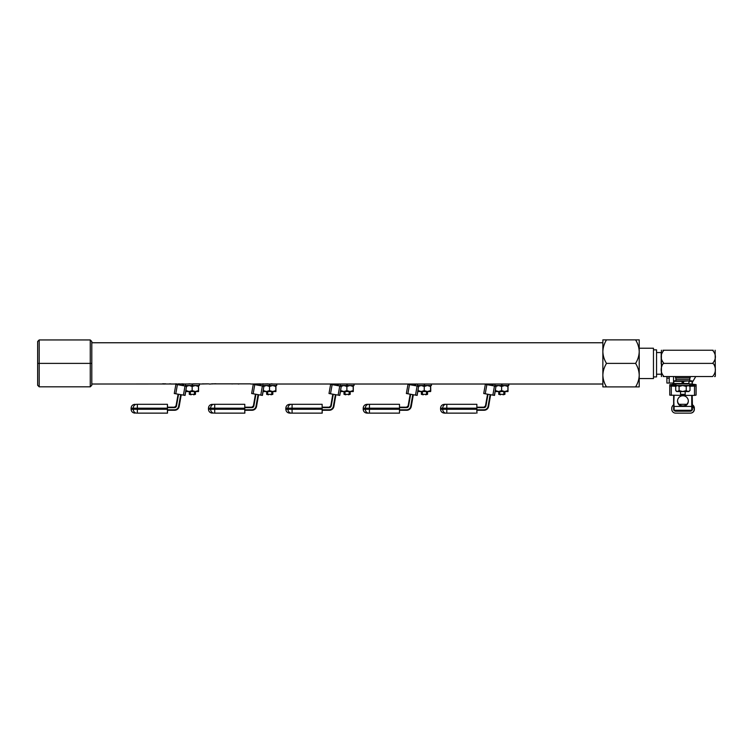 <?xml version="1.0" encoding="UTF-8"?>
<svg xmlns="http://www.w3.org/2000/svg" width="753" height="753" viewBox="0 0 753 753"><rect width="100%" height="100%" fill="white"/><g stroke="black" fill="none" stroke-linecap="round" stroke-linejoin="round"><path stroke-width="1.13" d="M183.779 383.983L91.8 384.021M175.327 384.021L170.809 384.021M199.771 383.861L183.384 384.021M208.741 383.861L199.997 384.021M250.476 383.861L211.744 383.861M267.503 384.002L252.575 383.992M262.213 383.992L263.578 384.002M602.861 384.021L263.851 384.021M212.007 384.021L212.478 383.748L212.007 384.021M183.327 383.861L180.673 384.021M268.172 383.842L263.522 383.983M260.425 383.842L253.883 383.992M249.601 383.842L245.073 383.87M238.183 384.002L238.917 384.021M233.176 383.861L231.98 383.964M215.913 383.738L212.007 383.861M207.941 383.851L203.658 383.87M198.896 383.842L194.368 383.87M190.208 383.964L188.758 383.851M187.478 384.002L188.212 384.021M182.584 383.832L179.609 383.992M179.609 383.842L178.423 383.832M164.079 383.719L162.497 383.936L164.079 383.87M163.448 383.851L162.497 383.785M165.66 383.785L164.766 383.851M602.861 351.632L602.861 386.901L606.504 386.901C604.226 383.249 603.012 379.324 602.861 375.145C603.002 371.013 604.217 367.097 606.504 363.388C604.226 359.727 603.012 355.802 602.861 351.632C603.002 347.5 604.217 343.575 606.504 339.867L602.861 339.867L602.861 351.632M653.463 349.844L656.55 349.844L656.55 376.924L653.463 376.924M639.222 348.225L653.463 348.225L653.463 378.552L639.222 378.552L639.222 375.145L639.222 386.901L606.504 386.901M639.222 375.145C639.071 370.965 637.857 367.05 635.588 363.388C637.876 359.68 639.09 355.755 639.222 351.632C639.071 347.453 637.857 343.528 635.588 339.867L639.222 339.867L639.222 375.145C639.09 379.277 637.876 383.192 635.588 386.901M635.588 339.867L606.504 339.867M635.588 363.388L606.504 363.388M661.416 350.239L661.426 376.538M663.958 363.388L712.583 363.388C716.357 359.012 716.357 354.635 712.583 350.239L663.958 350.239C660.193 350.239 660.193 350.239 663.958 350.239C660.193 354.607 660.193 358.993 663.958 363.388L662.772 364.076C660.296 368.659 660.692 372.81 663.958 376.538C660.193 376.538 660.193 376.538 663.958 376.538L663.177 376.538M715.134 350.239L715.35 375.493L715.171 376.538L714.569 376.538M663.958 376.538L712.583 376.538C716.357 376.538 716.357 376.538 712.583 376.538C715.849 372.839 716.244 368.678 713.778 364.076L712.583 363.388M663.958 350.239L662.941 350.239M712.583 350.239C716.357 350.239 716.357 350.239 712.583 350.239L713.138 350.239M656.55 352.555L661.2 352.555L661.2 363.887M673.559 376.538L673.559 383.042L666.904 383.042L666.904 378.119L669.21 378.119L669.21 376.538M666.894 378.119L666.894 376.538M669.21 383.042L669.21 378.119M685.192 391.551L685.192 394.337L685.164 391.551M680.524 391.551L680.524 394.337L685.164 394.337M680.524 394.337L685.174 394.798M692.195 382.675A1.544 1.525 1.7 0 1 692.336 382.364L695.744 376.538M689.974 386.261L696.045 385.988L696.092 384.642L694.548 384.378L693.682 384.67L694.53 384.915L694.511 385.724L689.87 385.988L690.002 386.468L688.12 385.517L686.237 386.468L682.67 385.517L679.093 386.468L677.408 385.517L675.714 386.468L675.714 390.591L676.665 391.551M696.092 384.642L696.092 393.791L696.092 384.642M693.682 384.67L692.995 384.491A1.544 1.525 1.7 0 1 692.205 383.578M675.893 385.244L673.624 385.159L673.624 385.988L673.624 383.701A1.544 1.525 1.7 0 1 672.881 384.491L669.784 384.642L669.746 385.988L675.742 386.261M675.714 386.468L675.836 386.007L671.3 385.724L671.328 384.915L672.194 384.67M669.756 395.137L669.746 385.988L669.756 395.137L682.124 395.4M692.205 383.277A1.544 1.525 -178.3 0 0 693.692 384.378M672.203 384.378A1.544 1.525 -178.3 0 0 673.577 383.55M683.668 394.798L683.668 395.4L694.501 395.4L696.054 395.127L696.092 393.791M682.915 395.767A5.412 5.337 -178.3 0 0 677.512 400.935A5.412 5.337 -178.3 0 0 682.924 406.432A5.412 5.337 -178.3 0 0 688.336 401.264A5.412 5.337 -178.3 0 0 682.915 395.767M677.521 400.671A5.412 5.337 -178.3 0 0 682.943 405.895A5.412 5.337 -178.3 0 0 688.336 400.991M691.988 410.272L674.133 410.272L673.634 395.4L673.643 406.356C673.634 412.522 673.606 409.02 674.133 410.272L674.104 406.432L691.743 406.432L691.734 395.4M688.957 380.867L691.715 380.867L689.823 380.867L689.823 379.324L675.893 379.324L675.893 380.867L674.039 380.867L688.957 380.867L683.545 381.338L683.545 383.503L688.957 383.503L688.957 381.338L692.063 381.338L692.195 385.988L692.186 381.338L691.602 380.867M674.086 385.988L674.076 383.964L675.893 383.964L675.893 385.517L689.823 385.517L689.823 383.964L691.715 383.964L674.039 383.964L673.577 383.503L682.096 383.503L682.096 381.338L673.577 381.338L674.039 383.964M691.715 380.867L692.186 381.338L691.715 380.867C692.242 382.119 692.214 378.618 692.205 384.783L692.205 385.988M692.233 409.801L691.772 410.272L691.743 406.432L692.214 406.356L692.449 409.801M690.209 376.538L690.209 377.78L675.507 377.78L675.507 376.538M689.823 377.78L689.823 379.324L675.893 379.324L675.893 377.78M682.133 383.964L682.773 383.503L682.773 381.338L683.545 380.867L675.893 380.867M691.602 383.964L689.823 383.964M675.893 385.517L675.893 383.964M687.865 391.551L682.67 391.551L686.237 390.591L688.12 391.551L690.002 390.591L688.374 391.551L689.042 391.551M675.714 390.591L677.408 391.551L679.093 390.591L682.67 391.551L677.634 391.551L682.425 391.551M690.002 386.468L690.002 390.591M686.237 386.468L686.237 390.591M679.093 386.468L679.093 390.591M690.341 413.133A3.869 3.869 -90 0 0 694.21 409.265L694.37 409.265C694.134 411.609 692.845 412.898 690.501 413.133L675.639 413.133A3.869 3.869 -90 0 1 671.77 409.265L671.77 408.182A3.869 3.869 -90 0 1 673.643 404.869M692.035 410.187A1.93 1.93 -90 0 1 690.341 411.194L675.639 411.194A1.93 1.93 -90 0 1 673.973 410.244M694.21 409.265L694.21 408.182A3.869 3.869 -90 0 0 692.223 404.803M692.271 409.265L692.271 408.182M686.792 404.314L679.093 404.314M690.727 411.157L690.727 410.272L675.253 410.272L675.253 411.157A1.93 1.93 90 0 1 674.142 410.272M690.727 410.272L690.878 411.119M189.285 391.551L189.285 394.337L190.321 394.337L190.321 391.551M194.415 391.551L194.415 394.337L195.469 394.337L195.469 391.551M194.415 394.337L190.321 394.337M189.285 394.337L191.13 394.798M193.606 394.798L195.469 394.337M182.461 385.159L182.913 385.244A1.544 1.544 90 0 1 184.033 384.021A1.544 1.544 90 0 0 182.913 385.244L182.763 385.592M177.539 384.021L177.576 384.67L175.891 384.378L186.612 386.261M177.52 384.661L177.633 384.021M177.444 384.491L186.085 386.167M174.272 393.518L175.891 384.378L174.272 393.518L185.003 395.4L186.076 389.273M175.891 384.378L175.986 383.861M185.069 395.4L186.076 389.32M181.012 395.767L179.129 406.432L181.012 395.767M167.42 410.272L174.517 410.272L167.42 410.272M181.144 394.732L179.176 406.432C178.583 408.813 177.059 410.093 174.602 410.272L174.508 409.801A4.179 4.179 -90 0 0 178.621 406.356L180.692 394.647M202.341 383.964L203.658 383.964L202.341 383.964M194.368 383.964L193.06 383.964L194.368 383.964M167.42 407.175L174.602 407.175M174.508 407.637L174.517 407.175A1.544 1.544 -90 0 0 176.033 405.895L178.103 394.196L176.033 405.895L174.517 407.175A1.544 1.544 -90 0 0 176.033 405.895L176.494 405.98A2.014 2.014 90 0 1 174.508 407.637L167.411 407.637L167.505 406.244L167.514 407.175M182.819 385.244A1.544 1.544 -90 0 1 183.939 384.021A1.544 1.544 -90 0 0 182.819 385.244L182.358 385.159A2.014 2.014 90 0 1 182.998 384.021M192.081 383.964L192.354 385.517L185.417 385.517L185.417 384.021M192.401 383.964L192.354 385.517L199.338 385.517L199.338 384.002M189.125 391.551L195.629 391.551M188.702 391.551L186.189 391.551L186.076 390.591L189.116 391.551L192.156 390.591L195.309 391.551L198.453 390.591L198.566 391.551L195.733 391.551M194.876 391.551L189.54 391.551M198.566 391.551L198.566 385.517L198.453 386.468L195.309 385.517L192.156 386.468L189.116 385.517L186.076 386.468L186.189 385.517M186.076 388.953L186.076 390.591M192.156 386.468L192.156 390.591M198.453 386.468L198.453 390.591M163.796 413.133L161.895 413.133M152.793 413.133L153.339 413.133M141.771 413.133L140.726 413.133M167.524 410.272L167.505 413.133L137.601 413.133M147.644 413.133L146.524 413.133M167.514 410.272L167.505 411.194L167.42 409.801L174.508 409.801M167.43 413.133L167.411 408.182L137.338 408.182L137.338 409.265L167.411 409.265L167.43 404.314L167.524 407.175M136.754 404.314L167.43 404.314M90.256 339.942L91.8 341.495L91.8 363.388L90.256 363.388L90.256 339.942L39.194 339.942L39.194 386.826L90.256 386.826L90.256 363.388L37.65 363.388L37.65 341.495L39.194 339.942M91.8 363.388L91.8 385.282L90.256 386.826M39.194 386.826L37.65 385.282L37.65 363.388M266.647 391.551L266.647 394.337L267.682 394.337L267.682 391.551M271.777 391.551L271.777 394.337L272.831 394.337L272.831 391.551M271.777 394.337L267.682 394.337M266.647 394.337L268.492 394.798M270.967 394.798L272.831 394.337M259.823 385.159L260.274 385.244A1.544 1.544 90 0 1 261.395 384.021A1.544 1.544 90 0 0 260.274 385.244L260.124 385.592M254.9 384.021L254.938 384.67L253.253 384.378L263.974 386.261M254.891 384.661L254.994 384.021M254.806 384.491L263.446 386.167M251.643 393.518L253.253 384.378L251.643 393.518L262.364 395.4L263.446 389.273M262.43 395.4L263.446 389.32M258.373 395.767L256.491 406.432L258.373 395.767M258.514 394.732L256.538 406.432C255.945 408.813 254.42 410.093 251.973 410.272L244.781 410.272M272.209 383.964L270.901 383.964L272.209 383.964M244.781 407.175L251.879 407.175A1.544 1.544 -90 0 0 253.403 405.895L255.465 394.196L253.403 405.895L251.879 407.175A1.544 1.544 -90 0 0 253.403 405.895L253.855 405.98A2.014 2.014 90 0 1 251.879 407.637L244.772 407.637L244.791 404.314L244.772 408.182L214.699 408.182L214.699 409.265L244.772 409.265L244.772 408.182L244.791 413.133L214.963 413.133M260.18 385.244A1.544 1.544 -90 0 1 261.3 384.021A1.544 1.544 -90 0 0 260.18 385.244L259.729 385.159A2.014 2.014 90 0 1 260.359 384.021M269.442 383.964L269.715 385.517L262.778 385.517L262.778 384.021M269.762 383.964L269.715 385.517L276.699 385.517L276.699 384.021M269.64 391.551L272.991 391.551M263.559 391.551L266.063 391.551L263.55 391.551L263.446 390.591L266.477 391.551L269.518 390.591L272.671 391.551L275.814 390.591L275.927 391.551L273.104 391.551M272.238 391.551L266.901 391.551M275.927 391.551L275.927 385.517L275.814 386.468L272.671 385.517L269.518 386.468L266.477 385.517L263.446 386.468L263.55 385.517M263.446 388.953L263.446 390.591M269.518 386.468L269.518 390.591M275.814 386.468L275.814 390.591M219.132 413.133L217.401 413.133M228.037 413.133L229.279 413.133M231.03 413.133L232.169 413.133M237.76 413.133L238.663 413.133M243.643 413.133L244.791 413.133M244.866 413.133L244.781 409.801L251.879 409.801A4.179 4.179 -90 0 0 255.992 406.356L258.053 394.647M214.116 404.314L244.791 404.314M344.008 391.551L344.008 394.337L345.043 394.337L345.043 391.551M349.138 391.551L349.138 394.337L350.192 394.337L350.192 391.551M349.138 394.337L345.043 394.337M344.008 394.337L345.853 394.798M348.328 394.798L350.192 394.337M337.184 385.159L337.636 385.244A1.544 1.544 90 0 1 338.756 384.021A1.544 1.544 90 0 0 337.636 385.244L337.485 385.592M332.261 384.021L332.299 384.67L330.614 384.378L339.754 385.988L332.177 384.491M332.252 384.661L332.365 384.021M340.808 386.167L341.335 386.261M329.005 393.518L330.614 384.378L329.005 393.518L339.725 395.4L340.808 389.273M339.791 395.4L340.808 389.32M335.734 395.767L333.861 406.432L335.734 395.767M322.143 410.272L329.334 410.272L322.143 410.272M322.143 407.175L329.24 407.175A1.544 1.544 -90 0 0 330.765 405.895L332.826 394.196L330.765 405.895L329.24 407.175A1.544 1.544 -90 0 0 330.765 405.895L331.216 405.98A2.014 2.014 90 0 1 329.24 407.637L322.133 407.637L322.152 404.314L322.133 408.182L292.06 408.182L292.06 409.265L322.133 409.265L322.133 408.182L322.152 413.133L289.698 413.133C287.354 412.898 286.065 411.609 285.829 409.265L287.985 409.265L287.985 408.182L285.829 408.182C286.065 405.829 287.354 404.54 289.698 404.314L322.152 404.314M337.551 385.244A1.544 1.544 -90 0 1 338.662 384.021A1.544 1.544 -90 0 0 337.551 385.244L337.09 385.159A2.014 2.014 90 0 1 337.721 384.021M346.813 383.964L347.086 385.517L340.14 385.517L340.14 384.021M347.124 383.964L347.086 385.517L354.061 385.517L354.061 384.021M347.001 391.551L350.352 391.551M340.921 391.551L343.424 391.551L340.911 391.551L340.808 390.591L343.848 391.551L346.879 390.591L350.032 391.551L353.176 390.591L353.289 391.551L350.465 391.551M349.599 391.551L344.262 391.551M353.289 391.551L353.289 385.517L353.176 386.468L350.032 385.517L346.879 386.468L343.848 385.517L340.808 386.468L340.911 385.517M340.808 388.953L340.808 390.591M346.879 386.468L346.879 390.591M353.176 386.468L353.176 390.591M307.516 413.133L308.344 413.133M297.746 413.133L296.503 413.133M314.481 413.133L312.693 413.133M294.771 413.133L295.458 413.133M305.407 413.133L306.64 413.133M308.391 413.133L309.539 413.133M315.121 413.133L316.025 413.133M321.004 413.133L322.152 413.133M292.333 413.133L290.037 413.133M322.228 413.133L322.143 409.801L329.24 409.801A4.179 4.179 -90 0 0 333.353 406.356L335.414 394.647M291.477 404.314L289.698 404.314M421.369 391.551L421.369 394.337L422.405 394.337L422.405 391.551M426.499 391.551L426.499 394.337L427.563 394.337L427.563 391.551M426.499 394.337L422.405 394.337M421.369 394.337L423.214 394.798M425.69 394.798L427.563 394.337M414.545 385.159L415.007 385.244A1.544 1.544 90 0 1 416.117 384.021A1.544 1.544 90 0 0 415.007 385.244L414.847 385.592M409.623 384.021L409.66 384.67L407.975 384.378L417.115 385.988L409.538 384.491M409.613 384.661L409.726 384.021M418.169 386.167L418.706 386.261M406.366 393.518L407.975 384.378L406.366 393.518L417.087 395.4L418.169 389.273M417.153 395.4L418.169 389.32M413.105 395.767L411.223 406.432L413.105 395.767M399.504 410.272L406.601 410.272L399.504 410.272M413.237 394.732L411.27 406.432C410.667 408.813 409.143 410.093 406.695 410.272L406.601 409.801A4.179 4.179 -90 0 0 410.714 406.356L412.776 394.647M399.504 407.175L406.695 407.175M399.608 407.637L406.601 407.175A1.544 1.544 -90 0 0 408.126 405.895L410.187 394.196L408.126 405.895L406.601 407.175A1.544 1.544 -90 0 0 408.126 405.895L408.578 405.98A2.014 2.014 90 0 1 406.601 407.637L399.495 407.637L399.514 404.314L399.495 408.182L369.431 408.182L369.431 409.265L399.495 409.265L399.495 408.182L399.514 413.133L367.059 413.133C364.716 412.898 363.426 411.609 363.191 409.265L365.346 409.265L365.346 408.182L363.191 408.182C363.426 405.829 364.716 404.54 367.059 404.314L399.514 404.314M414.912 385.244A1.544 1.544 -90 0 1 416.023 384.021A1.544 1.544 -90 0 0 414.912 385.244L414.451 385.159A2.014 2.014 90 0 1 415.082 384.021M424.174 383.964L424.447 385.517L417.501 385.517L417.501 384.021M424.485 383.964L424.447 385.517L431.431 385.517L431.431 384.021M424.363 391.551L427.713 391.551M418.282 391.551L420.795 391.551L418.282 391.551L418.169 390.591L421.209 391.551L424.25 390.591L427.393 391.551L430.537 390.591L430.65 391.551L430.763 390.591L430.65 385.517L430.537 386.468L427.393 385.517L424.25 386.468L421.209 385.517L418.169 386.468L418.282 385.517M430.641 391.551L427.826 391.551M426.96 391.551L421.624 391.551M418.169 388.953L418.169 390.591M424.25 386.468L424.25 390.591M430.537 386.468L430.537 390.591M395.88 413.133L393.979 413.133M384.877 413.133L385.432 413.133M373.865 413.133L372.82 413.133M406.601 409.801L399.495 409.801L399.514 413.133M369.695 413.133L367.408 413.133M379.738 413.133L378.608 413.133M368.838 404.314L367.059 404.314M498.731 391.551L498.731 394.337L499.766 394.337L499.766 391.551M503.861 391.551L503.861 394.337L504.924 394.337L504.924 391.551M503.861 394.337L499.766 394.337M498.731 394.337L500.576 394.798M503.051 394.798L504.924 394.337M491.907 385.159L492.368 385.244A1.544 1.544 90 0 1 493.488 384.021A1.544 1.544 90 0 0 492.368 385.244L492.208 385.592M486.984 384.021L487.031 384.67L485.337 384.378L494.476 385.988L486.899 384.491M486.975 384.661L487.087 384.021M495.54 386.167L496.067 386.261M483.727 393.518L485.337 384.378L483.727 393.518L494.448 395.4L495.53 389.273M494.514 395.4L495.53 389.32M490.467 395.767L488.584 406.432L490.467 395.767M476.865 410.272L484.057 410.272L476.865 410.272M476.865 407.175L483.963 407.175A1.544 1.544 -90 0 0 485.487 405.895L487.549 394.196L485.487 405.895L483.963 407.175A1.544 1.544 -90 0 0 485.487 405.895L485.939 405.98A2.014 2.014 90 0 1 483.963 407.637L476.856 407.637M492.274 385.244A1.544 1.544 -90 0 1 493.394 384.021A1.544 1.544 -90 0 0 492.274 385.244L491.813 385.159A2.014 2.014 90 0 1 492.443 384.021M501.536 383.964L501.809 385.517L494.862 385.517L494.862 384.021M501.846 383.964L502.119 385.517L508.793 385.517L508.793 384.021M501.724 391.551L505.075 391.551M495.653 391.551L498.157 391.551L495.643 391.551L495.53 390.591L498.571 391.551L501.611 390.591L504.755 391.551L507.908 390.591L508.011 391.551L505.188 391.551M504.322 391.551L498.985 391.551M508.011 391.551L508.011 385.517L507.908 386.468L504.755 385.517L501.611 386.468L498.571 385.517L495.53 386.468L495.643 385.517M495.53 388.953L495.53 390.591M501.611 386.468L501.611 390.591M507.908 386.468L507.908 390.591M451.226 413.133L449.494 413.133M460.13 413.133L461.363 413.133M463.123 413.133L466.032 413.133M469.853 413.133L470.747 413.133M475.727 413.133L444.43 413.133C442.077 412.898 440.787 411.609 440.561 409.265L442.708 409.265L442.708 408.182L440.561 408.182C440.787 405.829 442.077 404.54 444.43 404.314L476.875 404.314L476.856 408.182L446.793 408.182L446.793 409.265L476.856 409.265L476.856 408.182M447.056 413.133L444.769 413.133M476.96 413.133L476.865 409.801M476.865 409.265L476.865 408.182M476.875 404.314L476.865 407.637M476.856 409.265L476.875 413.133M446.2 404.314L444.43 404.314M692.995 385.988L692.995 384.491M672.881 385.988L672.881 384.491M671.328 385.771L671.328 384.915M671.29 395.4L671.281 386.261M696.054 395.127L696.045 385.988M694.501 395.4L694.492 386.261M692.449 407.637L692.214 395.4L692.214 406.356M674.095 395.4L673.643 406.356M691.725 385.988L691.725 385.244L689.823 385.244M673.577 381.338L673.577 383.503M683.545 383.964L682.773 383.503L683.235 380.867L682.133 380.867M692.195 385.159L691.715 383.964L692.186 383.503M692.214 395.4L692.233 407.608L691.772 407.175M673.624 385.159L673.615 383.531M690.501 413.133A3.869 3.869 -90 0 0 694.37 409.265L694.21 408.182M694.37 408.182L694.37 408.182A3.869 3.869 -90 0 0 692.223 404.719L694.37 409.265M184.946 395.4L186.556 386.261M183.412 395.127L185.022 385.988M175.788 393.791L177.407 384.642M180.438 384.021A4.179 4.179 -90 0 0 180.231 384.783L180.165 385.131M178.555 394.28L176.494 405.98M179.176 406.432L181.238 394.751L179.176 406.432A4.64 4.64 -90 0 1 174.602 410.272M179.713 385.056L179.769 384.708A4.64 4.64 90 0 1 179.948 384.021L179.713 385.056M178.621 406.356L179.082 406.432A4.64 4.64 90 0 1 174.517 410.272M182.913 385.244L184.438 383.964M131.107 408.182L131.107 409.265L133.262 409.265L133.262 408.182L131.107 408.182C131.333 405.829 132.622 404.54 134.975 404.314M137.357 404.314L137.338 408.182L133.262 408.182A3.869 3.417 -90 0 1 136.679 404.314M136.679 413.133A3.869 3.417 -90 0 1 133.262 409.265L137.338 409.265L137.357 413.133M262.308 395.4L263.917 386.261M260.773 395.127L262.383 385.988M253.159 393.791L254.768 384.642M257.799 384.021A4.179 4.179 -90 0 0 257.592 384.783L257.526 385.131M255.916 394.28L253.855 405.98M256.538 406.432L258.599 394.751L256.538 406.432A4.64 4.64 -90 0 1 251.973 410.272M257.074 385.056L257.14 384.708A4.64 4.64 90 0 1 257.31 384.021L257.074 385.056M255.992 406.356L256.444 406.432A4.64 4.64 90 0 1 251.879 410.272L251.879 409.801M260.274 385.244L261.799 383.964M208.468 408.182L208.468 409.265L210.624 409.265L210.624 408.182L208.468 408.182C208.694 405.829 209.983 404.54 212.337 404.314M214.718 404.314L214.699 408.182L210.624 408.182A3.869 3.417 -90 0 1 214.04 404.314M214.04 413.133A3.869 3.417 -90 0 1 210.624 409.265L214.699 409.265L214.718 413.133M339.669 395.4L341.278 386.261M338.135 395.127L339.754 385.988M330.52 393.791L332.129 384.642M335.17 384.021A4.179 4.179 -90 0 0 334.953 384.783L334.897 385.131M333.278 394.28L331.216 405.98M335.876 394.732L333.899 406.432C333.306 408.813 331.781 410.093 329.334 410.272A4.64 4.64 -90 0 0 333.899 406.432M334.436 385.056L334.501 384.708A4.64 4.64 90 0 1 334.671 384.021L334.436 385.056M333.353 406.356L333.814 406.432A4.64 4.64 90 0 1 329.24 410.272L329.24 409.801M337.636 385.244L339.161 383.964M292.089 404.314L292.06 408.182L287.985 408.182A3.869 3.417 -90 0 1 291.402 404.314M291.402 413.133A3.869 3.417 -90 0 1 287.985 409.265L292.06 409.265L292.089 413.133M417.03 395.4L418.64 386.261M415.496 395.127L417.115 385.988M407.881 393.791L409.491 384.642M412.531 384.021A4.179 4.179 -90 0 0 412.315 384.783L412.258 385.131M410.649 394.28L408.578 405.98M411.27 406.432L413.331 394.751L411.27 406.432A4.64 4.64 -90 0 1 406.695 410.272M411.797 385.056L411.863 384.708A4.64 4.64 90 0 1 412.042 384.021L411.797 385.056M410.714 406.356L411.176 406.432A4.64 4.64 90 0 1 406.601 410.272M415.007 385.244L416.522 383.964M369.45 404.314L369.431 408.182L365.346 408.182A3.869 3.417 -90 0 1 368.772 404.314M368.772 413.133A3.869 3.417 -90 0 1 365.346 409.265L369.431 409.265L369.45 413.133M494.392 395.4L496.011 386.261M492.867 395.127L494.476 385.988M485.243 393.791L486.852 384.642M489.892 384.021A4.179 4.179 -90 0 0 489.676 384.783L489.619 385.131M488.01 394.28L485.939 405.98M476.856 409.801L483.963 409.801A4.179 4.179 -90 0 0 488.076 406.356L490.137 394.647M490.598 394.732L488.631 406.432C488.029 408.813 486.504 410.093 484.057 410.272A4.64 4.64 -90 0 0 488.631 406.432M489.168 385.056L489.224 384.708A4.64 4.64 90 0 1 489.403 384.021L489.168 385.056M488.076 406.356L488.537 406.432A4.64 4.64 90 0 1 483.963 410.272L483.963 409.801M492.368 385.244L493.893 383.964M446.811 404.314L446.793 408.182L442.708 408.182A3.869 3.417 -90 0 1 446.134 404.314M446.134 413.133A3.869 3.417 -90 0 1 442.708 409.265L446.793 409.265L446.811 413.133M252.65 384.021L250.702 384.021M210.831 384.021L209.136 384.021M602.861 342.756L91.8 342.756M272.209 383.861L270.901 383.861M263.522 383.861L262.684 383.861M245.073 383.861L243.765 383.861M240.904 383.861L239.718 383.861M219.368 383.861L218.059 383.861M212.045 383.861L211.329 383.861M203.658 383.861L202.341 383.861M194.368 383.861L193.06 383.861M190.208 383.861L189.012 383.861M176.635 383.861L175.327 383.861M170.809 383.861L169.491 383.861M164.992 384.021L163.175 384.021M656.55 374.222L661.2 374.222M689.88 386.007L689.042 385.517M675.836 386.007L676.665 385.517M131.107 409.265C131.333 411.609 132.622 412.898 134.975 413.133M208.468 409.265C208.694 411.609 209.983 412.898 212.337 413.133M285.829 409.265L285.829 408.182M363.191 409.265L363.191 408.182M440.561 409.265L440.561 408.182"/></g></svg>
